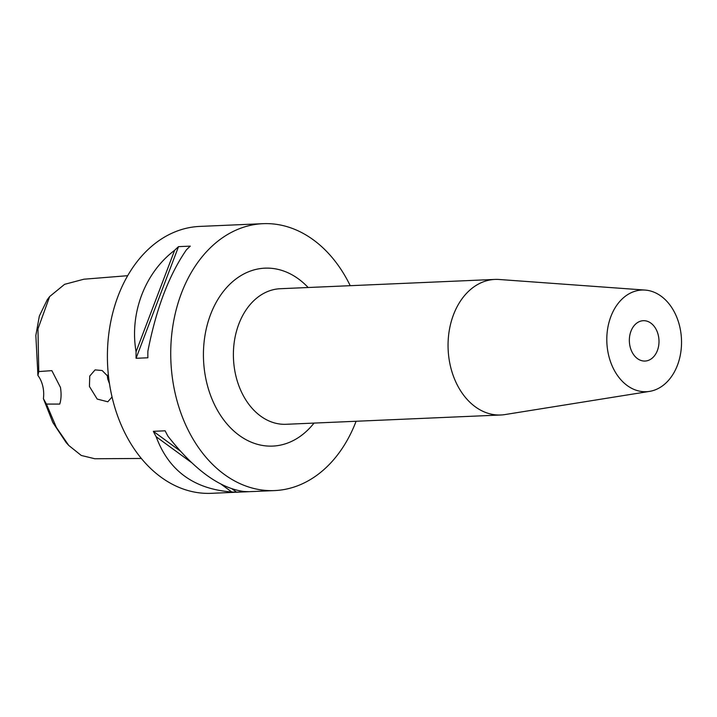 <?xml version="1.0" encoding="UTF-8"?>
<svg xmlns="http://www.w3.org/2000/svg" width="717" height="717" viewBox="0 0 717 717"><rect width="100%" height="100%" fill="white"/><g stroke="black" fill="none" stroke-linecap="round" stroke-linejoin="round"><path stroke-width="1.08" d="M127.698 275.687L83.862 279.218L64.584 284.335L49.652 296.551L37.965 328.834L38.754 371.567L51.857 370.635L60.479 387.467C61.465 393.848 61.223 399.387 59.762 404.074L46.435 404.074L56.32 427.341L68.778 445.463L81.263 455.456L94.841 458.755L141.339 458.459M46.435 404.074L43.396 398.634A25.445 18.669 87.5 0 0 37.92 375.448L35.85 335.457L39.345 316.045L47.34 299.581L49.652 296.551M37.92 375.448L38.754 371.567M108.599 377.052L102.155 370.519L95.074 369.891L89.742 376.067L89.437 386.49L97.207 399.073L107.819 401.789L112.049 396.994M648.751 360.239A20.193 14.815 -92.5 0 1 645.04 361.045A20.193 14.815 -92.5 0 1 629.598 344.07A20.193 14.815 -92.5 0 1 639.591 321.512A20.193 14.815 -92.5 0 1 643.292 320.696A20.193 14.815 -92.5 0 1 658.744 337.671A20.193 14.815 -92.5 0 1 648.751 360.239M632.636 292.079A50.889 37.338 -92.5 0 1 645.148 290.08A50.889 37.338 -92.5 0 1 681.15 334.956A50.889 37.338 -92.5 0 1 655.705 389.663A50.889 37.338 -92.5 0 1 649.53 391.392A50.889 37.338 -92.5 0 1 607.774 351.061A50.889 37.338 -92.5 0 1 632.636 292.079M649.53 391.392L505.019 414.56A67.846 49.778 -92.5 0 1 500.807 414.991A67.846 49.778 -92.5 0 1 448.914 357.953A67.846 49.778 -92.5 0 1 482.496 282.157A67.846 49.778 -92.5 0 1 494.936 279.424A67.846 49.778 -92.5 0 1 499.175 279.487L645.148 290.08M109.486 383.712L107.747 379.087L107.254 375.099M350.228 285.689A133.577 98.005 87.5 0 0 263.04 223.677L199.711 226.42A133.577 98.005 87.5 0 0 175.217 231.797A133.577 98.005 87.5 0 0 109.101 381.032A133.577 98.005 87.5 0 0 211.273 493.323L274.593 490.58A133.577 98.005 87.5 0 0 299.088 485.203A133.577 98.005 87.5 0 0 356.098 421.264M263.04 223.677A133.577 98.005 87.5 0 0 238.537 229.055A133.577 98.005 87.5 0 0 172.43 378.289A133.577 98.005 87.5 0 0 274.593 490.58M68.778 445.463L66.215 442.649L52.843 422.519L43.396 398.634M186.429 249.812C169.015 275.014 156.163 308.821 147.872 351.249A133.577 98.005 87.5 0 0 147.872 357.783L136.069 358.294A133.577 98.005 -92.5 0 1 136.069 351.76C129.418 313.365 144.888 272.675 174.625 250.323A133.577 98.005 -92.5 0 1 178.515 246.639L190.31 246.128A133.577 98.005 87.5 0 0 186.429 249.812M231.743 491.97C193.931 489.119 168.728 470.702 156.154 436.716A133.577 98.005 -92.5 0 1 153.339 431.32L165.134 430.809A133.577 98.005 87.5 0 0 167.957 436.205C194.164 469.599 219.366 488.017 243.547 491.459A133.577 98.005 87.5 0 0 248.351 491.638L236.547 492.149A133.577 98.005 -92.5 0 1 231.743 491.97L221.374 484.387M191.439 462.51L156.154 436.716M236.547 492.149L232.156 488.94M180.173 450.939L153.339 431.32M136.069 351.76L174.625 250.323M136.069 358.294L178.515 246.639M494.936 279.424L280.275 288.718A67.846 49.778 87.5 0 0 267.826 291.452A67.846 49.778 87.5 0 0 234.253 367.256A67.846 49.778 87.5 0 0 286.146 424.294L500.807 414.991M314.028 423.084A89.051 65.337 -92.5 0 1 288.996 442.514A89.051 65.337 -92.5 0 1 206.621 382.286A89.051 65.337 -92.5 0 1 248.629 271.743A89.051 65.337 -92.5 0 1 308.158 287.517"/></g></svg>
